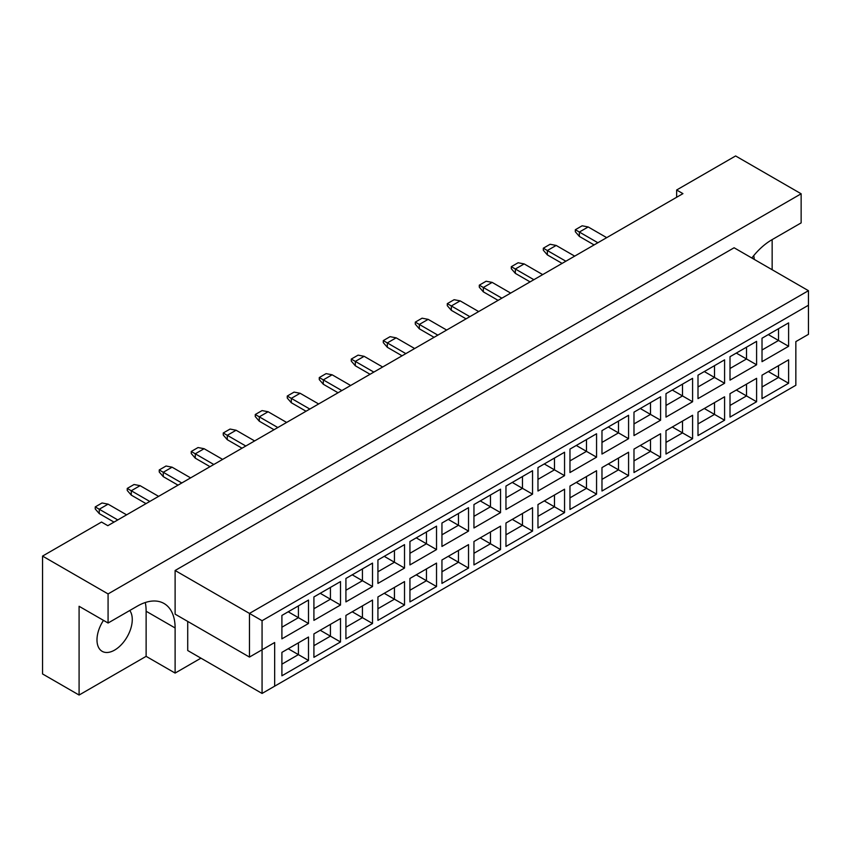 <?xml version="1.0" encoding="UTF-8"?>
<svg xmlns="http://www.w3.org/2000/svg" width="851" height="851" viewBox="0 0 851 851"><rect width="100%" height="100%" fill="white"/><g stroke="black" fill="none" stroke-linecap="round" stroke-linejoin="round"><path stroke-width="1.28" d="M103.482 620.368A24.945 14.403 120 0 0 102.152 651.323A24.945 14.403 120 0 0 114.63 650.09A24.945 14.403 120 0 0 129.98 630.889A24.945 14.403 120 0 0 129.756 610.507M753.709 255.662A24.945 14.403 -60 0 1 754.241 259.395M751.837 258.002A53.464 30.87 120 0 1 771.91 239.759L801.142 222.888L801.142 193.783L735.615 155.956L676.641 189.996L676.641 197.272M676.641 189.996L682.938 193.634L107.822 525.684L101.524 522.046L42.55 556.086L42.55 673.949L79.09 695.044L146.127 656.344L146.127 611.241A53.464 30.87 120 0 0 145.287 602.519M801.142 193.783L108.077 593.924L108.077 623.017L79.09 606.284L79.09 695.044M772.155 269.735L772.155 239.62M146.127 656.344L175.115 673.077L175.115 627.974A53.464 30.87 120 0 0 164.041 603.497A53.464 30.87 120 0 0 137.309 606.146L108.077 623.017M175.115 673.077L200.942 658.163M187.72 621.421L187.72 650.526L262.065 693.448L262.065 649.792L274.66 642.516L274.66 686.172L795.845 385.269L795.845 341.613L808.45 334.337L808.45 305.243L262.065 620.698L262.065 649.792L249.46 657.068L175.115 614.145L175.115 570.5L734.105 247.769L808.45 290.691L249.46 613.422L175.115 570.5M108.077 593.924L42.55 556.086M249.46 657.068L249.46 613.422L262.065 620.698M308.498 623.496L281.904 638.846L281.904 615.422L308.498 600.072L308.498 623.496L298.414 617.677L298.414 605.891L308.498 600.072M308.498 660.45L281.904 675.8L281.904 652.377L308.498 637.027L308.498 660.45L298.414 654.632L298.414 642.845L308.498 637.027M340.506 605.018L313.913 620.368L313.913 596.945L340.506 581.595L340.506 605.018L330.422 599.2L330.422 587.413L340.506 581.595M340.506 641.973L313.913 657.323L313.913 633.899L340.506 618.549L340.506 641.973L330.422 636.154L330.422 624.368L340.506 618.549M372.515 586.541L345.921 601.891L345.921 578.457L372.515 563.107L372.515 586.541L362.43 580.712L362.43 568.936L372.515 563.107M372.515 623.496L345.921 638.846L345.921 615.422L372.515 600.072L372.515 623.496L362.43 617.677L362.43 605.891L372.515 600.072M404.523 568.053L377.929 583.414L377.929 559.979L404.523 544.629L404.523 568.053L394.438 562.234L394.438 550.448L404.523 544.629M404.523 605.018L377.929 620.368L377.929 596.945L404.523 581.595L404.523 605.018L394.438 599.2L394.438 587.413L404.523 581.595M436.531 549.576L409.937 564.926L409.937 541.502L436.531 526.152L436.531 549.576L426.447 543.757L426.447 531.971L436.531 526.152M436.531 586.541L409.937 601.891L409.937 578.457L436.531 563.107L436.531 586.541L426.447 580.722L426.447 568.936L436.531 563.107M468.529 531.098L441.946 546.448L441.946 523.025L468.529 507.675L468.529 531.098L458.455 525.28L458.455 513.493L468.529 507.675M468.529 568.064L441.946 583.414L441.946 559.979L468.529 544.629L468.529 568.064L458.455 562.234L458.455 550.448L468.529 544.629M500.537 512.621L473.954 527.971L473.954 504.547L500.537 489.197L500.537 512.621L490.463 506.802L490.463 495.016L500.537 489.197M500.537 549.576L473.954 564.926L473.954 541.502L500.537 526.152L500.537 549.576L490.463 543.757L490.463 531.971L500.537 526.152M532.545 494.144L505.962 509.494L505.962 486.07L532.545 470.72L532.545 494.144L522.461 488.325L522.461 476.539L532.545 470.72M532.545 531.098L505.962 546.448L505.962 523.025L532.545 507.675L532.545 531.098L522.461 525.28L522.461 513.493L532.545 507.675M564.553 475.666L537.97 491.016L537.97 467.582L564.553 452.232L564.553 475.666L554.469 469.837L554.469 458.061L564.553 452.232M564.553 512.621L537.97 527.971L537.97 504.547L564.553 489.197L564.553 512.621L554.469 506.802L554.469 495.016L564.553 489.197M596.562 457.178L569.968 472.539L569.968 449.105L596.562 433.755L596.562 457.178L586.477 451.36L586.477 439.573L596.562 433.755M596.562 494.144L569.968 509.494L569.968 486.07L596.562 470.72L596.562 494.144L586.477 488.325L586.477 476.539L596.562 470.72M628.57 438.701L601.976 454.051L601.976 430.627L628.57 415.277L628.57 438.701L618.486 432.882L618.486 421.096L628.57 415.277M628.57 475.666L601.976 491.016L601.976 467.593L628.57 452.232L628.57 475.666L618.486 469.848L618.486 458.061L628.57 452.232M660.578 420.224L633.984 435.574L633.984 412.15L660.578 396.8L660.578 420.224L650.494 414.405L650.494 402.619L660.578 396.8M660.578 457.189L633.984 472.539L633.984 449.105L660.578 433.755L660.578 457.189L650.494 451.36L650.494 439.573L660.578 433.755M692.586 401.746L665.993 417.096L665.993 393.673L692.586 378.323L692.586 401.746L682.502 395.928L682.502 384.141L692.586 378.323M692.586 438.701L665.993 454.051L665.993 430.627L692.586 415.277L692.586 438.701L682.502 432.882L682.502 421.096L692.586 415.277M724.584 383.269L698.001 398.619L698.001 375.195L724.584 359.845L724.584 383.269L714.51 377.45L714.51 365.664L724.584 359.845M724.584 420.224L698.001 435.574L698.001 412.15L724.584 396.8L724.584 420.224L714.51 414.405L714.51 402.619L724.584 396.8M756.592 364.792L730.009 380.142L730.009 356.707L756.592 341.357L756.592 364.792L746.518 358.973L746.518 347.187L756.592 341.357M756.592 401.746L730.009 417.096L730.009 393.673L756.592 378.323L756.592 401.746L746.518 395.928L746.518 384.141L756.592 378.323M788.6 346.304L762.017 361.664L762.017 338.23L788.6 322.88L788.6 346.304L778.527 340.485L778.527 328.699L788.6 322.88M788.6 383.269L762.017 398.619L762.017 375.195L788.6 359.845L788.6 383.269L778.527 377.45L778.527 365.664L788.6 359.845M768.315 371.557L778.527 377.45L762.017 386.982M768.315 334.592L778.527 340.485L762.017 350.016M736.306 390.035L746.518 395.928L730.009 405.459M736.306 353.08L746.518 358.973L730.009 368.494M704.298 408.512L714.51 414.405L698.001 423.936M704.298 371.557L714.51 377.45L698.001 386.982M672.29 426.989L682.502 432.882L665.993 442.414M672.29 390.035L682.502 395.928L665.993 405.459M640.282 445.467L650.494 451.36L633.984 460.891M640.282 408.512L650.494 414.405L633.984 423.936M608.284 463.955L618.486 469.848L601.976 479.368M608.284 426.989L618.486 432.882L601.976 442.414M576.276 482.432L586.477 488.325L569.968 497.856M576.276 445.467L586.477 451.36L569.968 460.891M544.268 500.909L554.469 506.802L537.97 516.334M544.268 463.955L554.469 469.837L537.97 479.368M512.259 519.387L522.461 525.28L505.962 534.811M512.259 482.432L522.461 488.325L505.962 497.856M480.251 537.864L490.463 543.757L473.954 553.288M480.251 500.909L490.463 506.802L473.954 516.334M448.243 556.341L458.455 562.234L441.946 571.766M448.243 519.387L458.455 525.28L441.946 534.811M416.235 574.829L426.447 580.722L409.937 590.243M416.235 537.864L426.447 543.757L409.937 553.288M384.226 593.307L394.438 599.2L377.929 608.731M384.226 556.341L394.438 562.234L377.929 571.766M352.229 611.784L362.43 617.677L345.921 627.208M352.229 574.819L362.43 580.712L345.921 590.243M320.221 630.261L330.422 636.154L313.913 645.686M320.221 593.307L330.422 599.2L313.913 608.731M288.212 648.739L298.414 654.632L281.904 664.163M288.212 611.784L298.414 617.677L281.904 627.208M808.45 305.243L808.45 290.691M274.66 642.516L262.065 649.792M262.065 693.448L274.66 686.172M606.71 237.652L588.179 226.962L579.361 232.046L597.881 242.748M575.329 229.727L579.361 232.046L579.361 236.418L575.329 231.759L575.329 229.727L582.137 225.792L588.179 226.962M579.361 236.418L594.104 244.928M565.872 261.225L547.353 250.534L547.353 254.896L562.096 263.406M547.353 254.896L543.321 250.237L543.321 248.205L550.129 244.269L556.171 245.439L574.702 256.13M556.171 245.439L547.353 250.534L543.321 248.205M542.693 274.607L524.163 263.916L515.344 269.012L533.875 279.702M511.313 266.682L515.344 269.012L515.344 273.373L511.313 268.714L511.313 266.682L518.121 262.757L524.163 263.916M515.344 273.373L530.088 281.883M478.677 311.572L460.157 300.871L451.328 305.966L469.858 316.657M447.296 303.637L451.328 305.966L451.328 310.328L447.296 305.679L447.296 303.637L454.104 299.712L460.157 300.871M451.328 310.328L466.071 318.848M414.66 348.527L396.14 337.836L387.322 342.921L405.842 353.622M383.29 340.602L387.322 342.921L387.322 347.293L383.29 342.634L383.29 340.602L390.088 336.666L396.14 337.836M387.322 347.293L402.066 355.803M350.644 385.482L332.124 374.791L323.306 379.886L341.825 390.577M319.274 377.557L323.306 379.886L323.306 384.248L319.274 379.589L319.274 377.557L326.082 373.632L332.124 374.791M323.306 384.248L338.049 392.758M286.638 422.447L268.108 411.746L259.289 416.841L277.809 427.532M255.257 414.511L259.289 416.841L259.289 421.202L255.257 416.554L255.257 414.511L262.065 410.586L268.108 411.746M259.289 421.202L274.033 429.723M222.622 459.402L204.102 448.711L195.273 453.796L213.803 464.497M191.241 451.477L195.273 453.796L195.273 458.168L191.241 453.509L191.241 451.477L198.049 447.541L204.102 448.711M195.273 458.168L210.016 466.678M158.605 496.356L140.085 485.666L131.267 490.761L149.787 501.452M127.235 488.431L131.267 490.761L131.267 495.122L127.235 490.463L127.235 488.431L134.032 484.506L140.085 485.666M131.267 495.122L146.01 503.632M501.867 298.18L483.336 287.489L483.336 291.85L498.08 300.36M483.336 291.85L479.304 287.202L479.304 285.159L486.112 281.234L492.165 282.394L510.685 293.095M492.165 282.394L483.336 287.489L479.304 285.159M437.85 335.145L419.33 324.444L419.33 328.816L434.063 337.326M419.33 328.816L415.288 324.157L415.288 322.114L422.096 318.189L428.149 319.359L446.669 330.05M428.149 319.359L419.33 324.444L415.288 322.114M373.834 372.1L355.314 361.409L355.314 365.77L370.057 374.28M355.314 365.77L351.282 361.111L351.282 359.079L358.08 355.144L364.132 356.314L382.652 367.004M364.132 356.314L355.314 361.409L351.282 359.079M309.817 409.054L291.297 398.364L291.297 402.725L306.041 411.235M291.297 402.725L287.266 398.077L287.266 396.034L294.074 392.109L300.116 393.268L318.646 403.97M300.116 393.268L291.297 398.364L287.266 396.034M245.811 446.02L227.281 435.318L227.281 439.69L242.024 448.2M227.281 439.69L223.249 435.031L223.249 432.989L230.057 429.064L236.099 430.234L254.63 440.924M236.099 430.234L227.281 435.318L223.249 432.989M181.795 482.974L163.264 472.284L163.264 476.645L178.008 485.155M163.264 476.645L159.233 471.986L159.233 469.954L166.041 466.018L172.093 467.188L190.613 477.879M172.093 467.188L163.264 472.284L159.233 469.954M117.778 519.929L99.259 509.238L99.259 513.6L114.002 522.11M99.259 513.6L95.227 508.951L95.227 506.909L102.024 502.984L108.077 504.143L126.597 514.844M108.077 504.143L99.259 509.238L95.227 506.909M146.127 611.241L175.115 627.974"/></g></svg>
